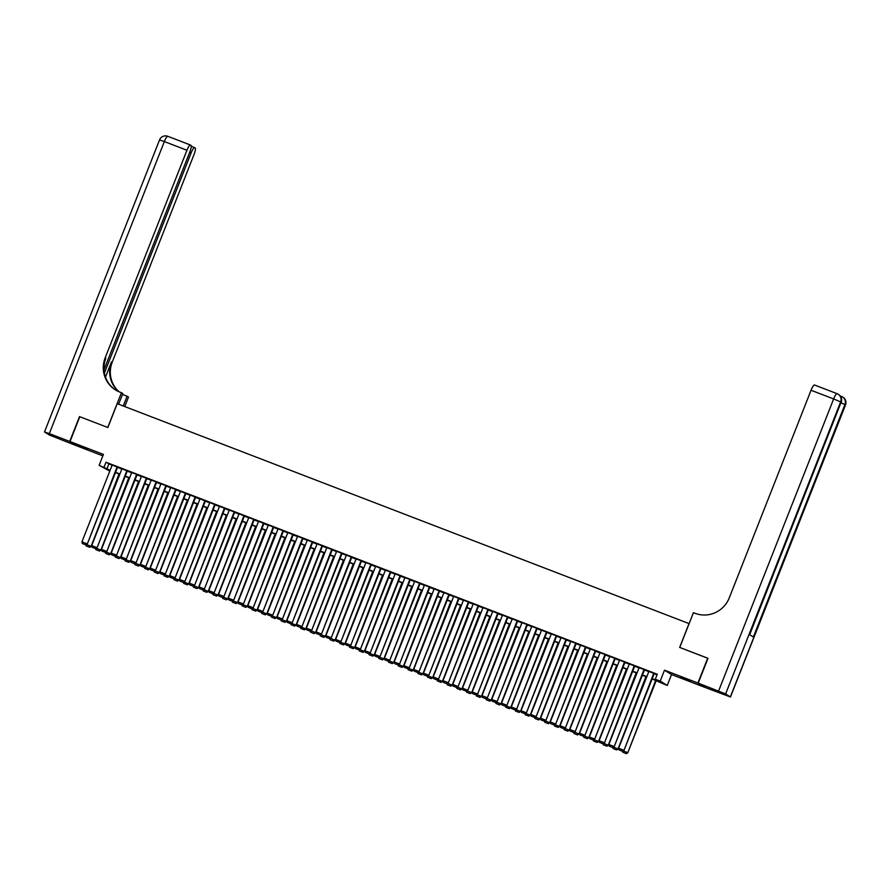 <?xml version="1.0" encoding="UTF-8"?>
<svg xmlns="http://www.w3.org/2000/svg" width="890" height="890" viewBox="0 0 890 890"><rect width="100%" height="100%" fill="white"/><g stroke="black" fill="none" stroke-linecap="round" stroke-linejoin="round"><path stroke-width="1.33" d="M87.698 449.55L78.465 445.567L87.698 449.55M690.24 681.25L681.006 677.279L690.24 681.25M109.804 471.11L99.124 465.337L110.138 470.243M689.127 623.623L117.235 403.671L107.846 427.512L79.788 416.72L70.01 441.551L77.052 445.935L102.862 455.858M704.98 687.347L697.927 683.019L664.496 670.17L660.202 681.095L667.233 685.467L652.103 678.981M664.496 670.17L671.538 674.542L704.958 687.403M671.538 674.542L667.233 685.467M689.038 623.567L679.649 647.408L707.973 658.355M707.706 658.188L697.927 683.019M117.569 467.15L112.185 465.07M127.326 470.899L121.941 468.819M136.615 474.359L106.8 551.533L137.127 474.559L131.698 472.579M146.85 478.408L141.454 476.328M156.128 481.868L126.324 559.042L156.64 482.069L151.211 480.077M165.885 485.617L136.081 562.792L166.397 485.818L160.968 483.837M176.12 489.667L170.724 487.587M185.877 493.416L180.492 491.336M195.633 497.165L190.249 495.085M205.39 500.925L200.005 498.845M215.146 504.675L209.762 502.594M224.914 508.424L219.518 506.343M234.192 511.884L204.377 589.058L234.704 512.084L229.275 510.103M244.427 515.933L239.032 513.853M253.706 519.393L223.902 596.567L254.217 519.593L248.788 517.602M263.941 523.431L258.545 521.362M273.219 526.891L243.415 604.065L273.731 527.091L268.302 525.111M282.976 530.64L253.172 607.826L283.487 530.852L278.069 528.86M293.211 534.69L287.826 532.609M302.5 538.15L272.685 615.324L303.012 538.35L297.583 536.37M312.724 542.199L307.339 540.119M322.013 545.659L292.198 622.833L322.525 545.859L317.096 543.868M332.248 549.697L326.853 547.628M341.526 553.157L311.723 630.331L342.038 553.357L336.609 551.377M351.761 557.207L346.366 555.126M361.518 560.956L356.122 558.875M370.796 564.416L340.992 641.59L371.308 564.616L365.879 562.636M381.031 568.465L375.647 566.385M390.321 571.925L360.506 649.099L390.832 572.125L385.403 570.134M400.545 575.975L395.16 573.894M409.834 579.423L380.019 656.598L410.346 579.624L404.917 577.643M420.069 583.473L414.673 581.393M429.826 587.222L424.43 585.153M439.582 590.982L434.186 588.902M449.339 594.731L443.943 592.651M459.095 598.481L453.7 596.4M468.374 601.94L438.57 679.115L468.885 602.141L463.456 600.16M478.609 605.99L473.224 603.91M487.898 609.45L458.083 686.624L488.41 609.65L482.981 607.659M498.122 613.488L492.737 611.419M507.411 616.948L477.596 694.122L507.923 617.148L502.494 615.168M517.646 620.998L512.251 618.917M526.924 624.457L497.121 701.631L527.436 624.658L522.007 622.666M536.681 628.207L506.877 705.381L537.193 628.407L531.764 626.427M546.916 632.256L541.52 630.176M556.194 635.716L526.391 712.89L556.706 635.916L551.277 633.925M566.429 639.754L561.045 637.685M575.708 643.214L545.904 720.388L576.219 643.414L570.802 641.434M585.943 647.264L580.558 645.183M595.232 650.723L565.417 727.898L595.744 650.924L590.315 648.944M604.989 654.473L575.174 731.647L605.5 654.673L600.071 652.693M615.224 658.522L609.828 656.442M624.502 661.982L594.698 739.156L625.014 662.182L619.585 660.191M634.737 666.031L629.341 663.951M644.015 669.48L614.211 746.654L644.527 669.681L639.098 667.7M652.214 678.703L658.166 680.995L655.318 679.226L657.276 674.253L105.966 462.244L112.096 465.281M117.491 467.35L121.852 469.03M127.248 471.11L131.62 472.79M137.004 474.859L141.376 476.539M146.761 478.609L151.133 480.289M156.529 482.369L160.89 484.049M166.285 486.118L170.646 487.798M176.042 489.867L180.403 491.547M185.799 493.627L190.16 495.296M195.555 497.377L199.916 499.056M205.312 501.126L209.673 502.805M215.069 504.875L219.43 506.555M224.825 508.635L229.197 510.315M234.582 512.384L238.954 514.064M244.338 516.133L248.711 517.813M254.106 519.894L258.467 521.562M263.863 523.643L268.224 525.322M273.619 527.392L277.98 529.072M283.376 531.141L287.737 532.821M293.133 534.901L297.494 536.581M302.889 538.65L307.25 540.33M312.646 542.399L317.007 544.079M322.403 546.16L326.775 547.84M332.159 549.909L336.531 551.589M341.916 553.658L346.288 555.338M351.684 557.418L356.045 559.087M361.44 561.167L365.801 562.847M371.197 564.916L375.558 566.596M380.953 568.666L385.314 570.345M390.71 572.426L395.071 574.106M400.467 576.175L404.828 577.855M410.223 579.924L414.595 581.604M419.98 583.684L424.352 585.353M429.736 587.433L434.109 589.113M439.493 591.183L443.865 592.862M449.261 594.932L453.622 596.611M459.018 598.692L463.378 600.372M468.774 602.441L473.135 604.121M478.531 606.19L482.892 607.87M488.287 609.95L492.648 611.63M498.044 613.7L502.405 615.379M507.801 617.449L512.173 619.129M517.557 621.209L521.929 622.878M527.314 624.958L531.686 626.638M537.071 628.707L541.443 630.387M546.838 632.456L551.199 634.136M556.595 636.216L560.956 637.896M566.351 639.966L570.712 641.645M576.108 643.715L580.469 645.395M585.865 647.475L590.226 649.144M595.621 651.224L599.982 652.904M605.378 654.973L609.75 656.653M615.135 658.722L619.507 660.402M624.891 662.483L629.263 664.163M634.659 666.232L639.02 667.912M644.416 669.981L648.777 671.661M654.172 673.741L657.043 674.843M654.25 673.53L648.855 671.449M99.124 465.337L103.429 454.412L70.01 441.551M105.966 462.244L104.008 467.205M655.318 679.226L660.202 681.095M110.037 470.521L108.191 469.809L109.893 470.877M646.707 676.901L642.346 675.221M636.951 673.152L632.59 671.472M627.194 669.402L622.833 667.723M617.438 665.642L613.077 663.973M607.681 661.893L603.32 660.213M597.924 658.144L593.563 656.464M588.168 654.395L583.796 652.715M578.411 650.635L574.039 648.955M568.654 646.885L564.282 645.206M558.887 643.136L554.526 641.456M549.13 639.376L544.769 637.696M539.373 635.627L535.012 633.947M529.617 631.878L525.256 630.198M519.86 628.118L515.499 626.449M510.103 624.368L505.743 622.689M500.347 620.619L495.986 618.939M490.59 616.87L486.218 615.19M480.834 613.11L476.462 611.43M471.077 609.361L466.705 607.681M461.309 605.612L456.948 603.932M451.553 601.851L447.192 600.183M441.796 598.102L437.435 596.422M432.039 594.353L427.678 592.673M422.283 590.604L417.922 588.924M412.526 586.844L408.165 585.164M402.77 583.095L398.409 581.415M393.013 579.346L388.641 577.666M383.256 575.585L378.884 573.905M373.5 571.836L369.128 570.156M363.732 568.087L359.371 566.407M353.975 564.327L349.614 562.658M344.219 560.578L339.858 558.898M334.462 556.828L330.101 555.149M324.705 553.079L320.344 551.399M314.949 549.319L310.588 547.639M305.192 545.57L300.82 543.89M295.435 541.821L291.063 540.141M285.679 538.061L281.307 536.392M275.922 534.312L271.55 532.632M266.155 530.562L261.793 528.883M256.398 526.813L252.037 525.133M246.641 523.053L242.28 521.373M236.885 519.304L232.524 517.624M227.128 515.555L222.767 513.875M217.371 511.795L213.01 510.115M207.615 508.045L203.243 506.366M197.858 504.296L193.486 502.616M188.102 500.536L183.729 498.867M178.334 496.787L173.973 495.107M168.577 493.038L164.216 491.358M158.821 489.289L154.46 487.609M149.064 485.528L144.703 483.849M139.307 481.779L134.946 480.099M129.551 478.03L125.19 476.35M119.794 474.27L115.433 472.601M115.533 472.323L119.905 474.003M125.29 476.072L129.662 477.752M135.046 479.821L139.418 481.501M144.814 483.582L149.175 485.261M154.571 487.331L158.932 489.011M164.327 491.08L168.688 492.76M174.084 494.84L178.445 496.52M183.841 498.589L188.202 500.269M193.597 502.338L197.958 504.018M203.354 506.099L207.726 507.767M213.111 509.848L217.483 511.528M222.867 513.597L227.239 515.277M232.624 517.346L236.996 519.026M242.392 521.106L246.753 522.786M252.148 524.855L256.509 526.535M261.905 528.604L266.266 530.284M271.661 532.365L276.022 534.033M281.418 536.114L285.779 537.794M291.175 539.863L295.536 541.543M300.931 543.612L305.303 545.292M310.688 547.372L315.06 549.052M320.445 551.121L324.817 552.801M330.201 554.87L334.573 556.55M339.969 558.631L344.33 560.311M349.726 562.38L354.087 564.06M359.482 566.129L363.843 567.809M369.239 569.889L373.6 571.558M378.995 573.638L383.356 575.318M388.752 577.388L393.113 579.067M398.509 581.137L402.881 582.817M408.265 584.897L412.637 586.577M418.022 588.646L422.394 590.326M427.79 592.395L432.151 594.075M437.546 596.155L441.907 597.824M447.303 599.904L451.664 601.584M457.06 603.654L461.421 605.334M466.816 607.403L471.177 609.083M476.573 611.163L480.934 612.843M486.329 614.912L490.69 616.592M496.086 618.661L500.458 620.341M505.843 622.422L510.215 624.101M515.599 626.171L519.971 627.851M525.367 629.92L529.728 631.6M535.124 633.68L539.485 635.349M544.88 637.429L549.241 639.109M554.637 641.178L558.998 642.858M564.394 644.927L568.755 646.607M574.15 648.688L578.511 650.368M583.907 652.437L588.279 654.117M593.663 656.186L598.035 657.866M603.42 659.946L607.792 661.615M613.177 663.695L617.549 665.375M622.944 667.444L627.305 669.124M632.701 671.194L637.062 672.873M642.458 674.954L646.819 676.634M108.814 464.024L106.856 468.986M653.772 673.24L623.968 750.415L654.284 673.441M648.899 671.36L618.617 748.245L623.49 750.114L622.388 751.216L618.973 749.903L622.388 751.216M623.968 750.415L622.588 751.338M618.973 749.903L618.617 748.245M655.707 680.361L627.773 752.773L656.219 680.561M623.211 750.915L627.294 752.484L626.193 753.574L622.777 752.261L626.193 753.574M622.577 751.327L622.777 752.261M626.382 753.697L627.773 752.773M698.216 683.131L705.247 687.514L730.468 696.992L725.606 693.944L698.216 683.131L707.995 658.3L679.749 647.442L693.444 612.676L695.101 613.31A26.711 26.11 -58.1 0 0 729.277 597.857L811.046 390.265A6.408 1.324 -69 0 1 814.495 384.992A6.408 1.324 -69 0 1 814.539 385.014L837.034 393.669M718.608 690.974L833.641 398.954L840.638 401.913L749.558 634.637L753.363 637.006L844.91 404.572L845.5 404.972L730.468 696.992M69.72 441.44L79.499 416.609L107.746 427.478L121.441 392.713L119.783 392.067A26.711 26.11 121.9 0 1 115.466 389.92A26.711 26.11 121.9 0 1 105.165 357.858L186.945 150.265L164.35 141.577L49.328 433.597L69.72 441.44L76.774 445.768M123.254 405.985L127.103 396.228L122.475 394.448M127.103 396.228L128.483 397.085L124.745 406.563M121.441 392.713L122.82 393.569L118.626 404.205M104.408 373.043L191.139 152.869A6.408 1.324 111 0 1 194.576 147.595A6.408 1.324 111 0 1 194.632 147.618L195.188 147.974A6.408 1.324 111 0 1 193.987 154.638L112.207 362.23A26.711 26.11 121.9 0 0 119.16 391.822M118.782 391.667A26.711 26.11 121.9 0 1 111.517 361.807L105.498 377.104M49.328 433.597L44.5 431.962L49.362 435.021L76.751 445.823M104.008 369.784L189.792 152.034A6.408 1.324 111 0 0 190.994 145.359L190.438 145.014A6.408 1.324 111 0 0 190.382 144.992A6.408 1.324 111 0 0 186.945 150.265M115.811 390.132A26.711 26.11 121.9 0 1 105.854 358.281L105.165 357.858M123.577 394.871A26.711 26.11 121.9 0 1 122.531 394.303M639.142 667.611L608.849 744.485L613.733 746.365L612.631 747.466L609.216 746.154L612.631 747.466M614.211 746.654L612.821 747.578L613.021 748.512L616.625 749.947L613.021 748.512M609.216 746.154L608.849 744.485M634.259 665.731L604.455 742.905L634.77 665.931M629.386 663.851L599.092 740.736L603.976 742.616L602.875 743.706L599.46 742.394L602.875 743.706M604.455 742.905L603.064 743.829L603.264 744.763L606.869 746.198L603.264 744.763M599.46 742.394L599.092 740.736M619.618 660.102L589.336 736.987L594.22 738.856L593.118 739.957L589.703 738.644L593.118 739.957M594.698 739.156L593.307 740.08L593.508 741.014L597.112 742.438L593.508 741.014M589.703 738.644L589.336 736.987M614.745 658.222L584.93 735.407L615.257 658.433M609.861 656.353L579.579 733.227L584.463 735.107L583.362 736.208L579.946 734.895L583.362 736.208M584.93 735.407L583.551 736.319L583.751 737.254L587.356 738.689L583.751 737.254M579.946 734.895L579.579 733.227M645.951 676.611L618.016 749.024L646.463 676.812M613.455 747.155L617.538 748.724L616.436 749.825M616.625 749.947L618.016 749.024M636.183 672.851L608.259 745.275L636.706 673.051M603.698 743.406L607.781 744.975L606.68 746.076M606.869 746.198L608.259 745.275M626.427 669.102L598.492 741.515L626.949 669.302M593.942 739.657L598.024 741.225L596.923 742.327M597.112 742.438L598.492 741.515M616.67 665.353L588.735 737.765L617.182 665.553M584.185 735.908L588.268 737.476L587.166 738.567M587.356 738.689L588.735 737.765M600.105 652.593L569.823 729.477L574.706 731.357L573.605 732.448L570.19 731.135L573.605 732.448M575.174 731.647L573.794 732.57L573.994 733.505L577.599 734.94L573.994 733.505M570.19 731.135L569.823 729.477M606.913 661.604L578.978 734.016L607.425 661.793M574.428 732.147L578.511 733.716L577.41 734.817M577.599 734.94L578.978 734.016M590.348 648.843L560.066 725.728L564.95 727.597L563.848 728.699L560.433 727.386L563.848 728.699M565.417 727.898L564.038 728.821L564.238 729.756L567.842 731.18L564.238 729.756M560.433 727.386L560.066 725.728M597.157 657.844L569.222 730.267L597.668 658.044M564.672 728.398L568.743 729.967L567.653 731.068M567.842 731.18L569.222 730.267M585.475 646.974L555.66 724.149L585.987 647.175M580.591 645.094L550.309 721.968L555.182 723.848L554.092 724.95L550.676 723.637L554.092 724.95M555.66 724.149L554.281 725.061M550.676 723.637L550.309 721.968M587.4 654.094L559.465 726.507L587.912 654.295M554.915 724.649L558.987 726.218L557.897 727.308L554.481 725.995L557.897 727.308M554.27 725.061L554.481 725.995M558.086 727.43L559.465 726.507M570.835 641.345L540.553 718.219L545.425 720.099L544.335 721.2L540.92 719.877L544.335 721.2M545.904 720.388L544.524 721.312L544.725 722.246L548.329 723.681L544.725 722.246M540.92 719.877L540.553 718.219M577.643 650.345L549.709 722.758L578.155 650.534M545.158 720.889L549.23 722.457L548.14 723.559M548.329 723.681L549.709 722.758M565.951 639.465L536.147 716.639L566.463 639.665M561.078 637.585L530.796 714.47L535.669 716.35L534.578 717.44L531.163 716.127L534.578 717.44M536.147 716.639L534.768 717.562L534.957 718.497L538.572 719.921L534.957 718.497M531.163 716.127L530.796 714.47M567.887 646.585L539.952 719.009L568.399 646.785M535.391 717.14L539.474 718.708L538.372 719.81M538.572 719.921L539.952 719.009M551.322 633.836L521.039 710.721L525.912 712.59L524.811 713.691L521.395 712.378L524.811 713.691M526.391 712.89L525.011 713.813M521.395 712.378L521.039 710.721M558.13 642.836L530.195 715.249L558.642 643.036M525.634 713.391L529.717 714.959L528.615 716.061L525.2 714.737L528.615 716.061M525 713.802L525.2 714.737M528.805 716.172L530.195 715.249M546.438 631.956L516.634 709.13L546.95 632.167M541.565 630.087L511.272 706.96L516.155 708.841L515.054 709.942L511.639 708.629L515.054 709.942M516.634 709.13L515.243 710.053L515.443 710.988L519.048 712.423L515.443 710.988M511.639 708.629L511.272 706.96M548.362 639.087L520.439 711.499L548.885 639.287M515.877 709.63L519.96 711.199L518.859 712.3M519.048 712.423L520.439 711.499M531.797 626.326L501.515 703.211L506.399 705.091L505.298 706.182L501.882 704.869L505.298 706.182M506.877 705.381L505.487 706.304L505.687 707.239L509.291 708.674L505.687 707.239M501.882 704.869L501.515 703.211M538.606 635.338L510.682 707.75L539.129 635.527M506.121 705.881L510.204 707.45L509.102 708.551M509.291 708.674L510.682 707.75M522.041 622.577L491.758 699.462L496.642 701.331L495.541 702.433L492.126 701.12L495.541 702.433M497.121 701.631L495.73 702.555L495.93 703.489L499.535 704.913L495.93 703.489M492.126 701.12L491.758 699.462M528.849 631.577L500.914 703.99L529.361 631.778M496.364 702.132L500.447 703.701L499.346 704.802M499.535 704.913L500.914 703.99M517.168 620.697L487.353 697.882L517.68 620.909M512.284 618.828L482.002 695.702L486.886 697.582L485.784 698.683L482.369 697.371L485.784 698.683M487.353 697.882L485.973 698.795M482.369 697.371L482.002 695.702M519.093 627.828L491.158 700.241L519.604 628.029M486.608 698.383L490.69 699.952L489.589 701.042L486.174 699.729L489.589 701.042M485.962 698.795L486.174 699.729M489.778 701.164L491.158 700.241M502.527 615.079L472.245 691.953L477.129 693.833L476.028 694.923L472.612 693.61L476.028 694.923M477.596 694.122L476.217 695.046L476.417 695.98L480.022 697.415L476.417 695.98M472.612 693.61L472.245 691.953M509.336 624.079L481.401 696.492L509.848 624.268M476.851 694.623L480.923 696.191L479.832 697.293M480.022 697.415L481.401 696.492M497.655 613.199L467.84 690.373L498.166 613.399M492.771 611.319L462.489 688.204L467.361 690.073L466.271 691.174L462.856 689.861L466.271 691.174M467.84 690.373L466.46 691.296L466.66 692.231L470.265 693.655L466.66 692.231M462.856 689.861L462.489 688.204M499.579 620.319L471.644 692.743L500.091 620.519M467.094 690.874L471.166 692.442L470.076 693.544M470.265 693.655L471.644 692.743M483.014 607.57L452.732 684.455L457.605 686.323L456.514 687.425L453.099 686.112L456.514 687.425M458.083 686.624L456.704 687.547L456.904 688.471L460.508 689.906L456.904 688.471M453.099 686.112L452.732 684.455M489.823 616.57L461.888 688.982L490.334 616.77M457.338 687.125L461.409 688.693L460.319 689.783M460.508 689.906L461.888 688.982M478.13 605.69L448.326 682.864L478.642 605.901M473.257 603.821L442.975 680.694L447.848 682.574L446.758 683.676L443.342 682.363L446.758 683.676M448.326 682.864L446.947 683.787L447.147 684.721L450.752 686.157L447.147 684.721M443.342 682.363L442.975 680.694M480.066 612.821L452.131 685.233L480.578 613.021M447.57 683.364L451.653 684.933L450.562 686.034M450.752 686.157L452.131 685.233M463.501 600.06L433.219 676.945L438.091 678.825L436.99 679.915L433.586 678.603L436.99 679.915M438.57 679.115L437.19 680.038M433.586 678.603L433.219 676.945M470.309 609.06L442.375 681.484L470.821 609.261M437.813 679.615L441.896 681.184L440.795 682.285L437.379 680.972L440.795 682.285M437.179 680.038L437.379 680.972M440.984 682.408L442.375 681.484M458.617 598.191L428.813 675.365L459.129 598.392M453.744 596.311L423.462 673.196L428.335 675.065L427.233 676.166L423.818 674.854L427.233 676.166M428.813 675.365L427.423 676.289L427.623 677.223L431.227 678.647L427.623 677.223M423.818 674.854L423.462 673.196M460.553 605.311L432.618 677.724L461.065 605.511M428.057 675.866L432.139 677.435L431.038 678.536M431.227 678.647L432.618 677.724M448.86 594.431L419.057 671.616L449.372 594.642M443.988 592.562L413.694 669.436L418.578 671.316L417.477 672.417L414.061 671.105L417.477 672.417M419.057 671.616L417.666 672.529L417.866 673.463L421.471 674.898L417.866 673.463M414.061 671.105L413.694 669.436M450.785 601.562L422.861 673.975L451.308 601.762M418.3 672.117L422.383 673.685L421.282 674.776M421.471 674.898L422.861 673.975M439.104 590.682L409.3 667.856L439.616 590.882M434.22 588.802L403.938 665.687L408.822 667.567L407.72 668.657L404.305 667.344L407.72 668.657M409.3 667.856L407.909 668.779L408.109 669.714L411.714 671.149L408.109 669.714M404.305 667.344L403.938 665.687M441.028 597.813L413.105 670.226L441.551 598.002M408.543 668.357L412.626 669.925L411.525 671.027M411.714 671.149L413.105 670.226M429.347 586.933L399.543 664.107L429.859 587.133M424.463 585.053L394.181 661.938L399.065 663.806L397.964 664.908L394.548 663.595L397.964 664.908M399.543 664.107L398.153 665.03L398.353 665.965L401.957 667.389L398.353 665.965M394.548 663.595L394.181 661.938M431.272 594.053L403.337 666.477L431.784 594.253M398.787 664.607L402.87 666.176L401.768 667.278M401.957 667.389L403.337 666.477M419.591 583.184L389.776 660.358L420.102 583.384M414.707 581.303L384.424 658.177L389.308 660.057L388.207 661.159L384.791 659.846L388.207 661.159M389.776 660.358L388.396 661.27L388.596 662.205L392.201 663.64L388.596 662.205M384.791 659.846L384.424 658.177M421.515 590.304L393.58 662.716L422.027 590.504M389.03 660.858L393.113 662.427L392.012 663.517M392.201 663.64L393.58 662.716M404.95 577.554L374.668 654.428L379.552 656.308L378.45 657.41L375.035 656.097L378.45 657.41M380.019 656.598L378.639 657.521L378.84 658.455L382.444 659.89L378.84 658.455M375.035 656.097L374.668 654.428M411.759 586.555L383.824 658.967L412.27 586.755M379.274 657.098L383.345 658.667L382.255 659.768M382.444 659.89L383.824 658.967M400.077 575.674L370.262 652.848L400.589 575.875M395.193 573.794L364.911 650.679L369.784 652.559L368.694 653.649L365.278 652.337L368.694 653.649M370.262 652.848L368.883 653.772M365.278 652.337L364.911 650.679M402.002 582.794L374.067 655.218L402.514 582.995M369.517 653.349L373.589 654.918L372.498 656.019L369.083 654.706L372.498 656.019M368.872 653.772L369.083 654.706M372.688 656.13L374.067 655.218M385.437 570.045L355.155 646.93L360.027 648.799L358.937 649.9L355.522 648.587L358.937 649.9M360.506 649.099L359.126 650.023L359.326 650.946L362.931 652.381L359.326 650.946M355.522 648.587L355.155 646.93M392.245 579.045L364.31 651.458L392.757 579.245M359.76 649.6L363.832 651.169L362.742 652.27M362.931 652.381L364.31 651.458M380.553 568.165L350.749 645.35L381.065 568.376M375.68 566.296L345.398 643.17L350.271 645.05L349.18 646.151L345.765 644.838L349.18 646.151M350.749 645.35L349.37 646.262L349.559 647.197L353.174 648.632L349.559 647.197M345.765 644.838L345.398 643.17M382.489 575.296L354.554 647.709L383 575.496M349.993 645.84L354.075 647.419L352.974 648.51M353.174 648.632L354.554 647.709M365.924 562.536L335.641 639.421L340.514 641.301L339.413 642.391L335.997 641.078L339.413 642.391M340.992 641.59L339.613 642.513L339.802 643.448L343.406 644.883L339.802 643.448M335.997 641.078L335.641 639.421M372.732 571.547L344.797 643.96L373.244 571.736M340.236 642.091L344.319 643.659L343.217 644.76M343.406 644.883L344.797 643.96M361.04 560.667L331.236 637.841L361.551 560.867M356.167 558.787L325.874 635.671L330.757 637.54L329.656 638.642L326.241 637.329L329.656 638.642M331.236 637.841L329.845 638.764L330.045 639.699L333.65 641.123L330.045 639.699M326.241 637.329L325.874 635.671M362.975 567.787L335.041 640.199L363.487 567.987M330.479 638.341L334.562 639.91L333.461 641.011M333.65 641.123L335.041 640.199M351.283 556.906L321.479 634.092L351.795 557.118M346.41 555.037L316.117 631.911L321.001 633.791L319.899 634.893L316.484 633.58L319.899 634.893M321.479 634.092L320.089 635.004L320.289 635.938L323.893 637.374L320.289 635.938M316.484 633.58L316.117 631.911M353.208 564.038L325.284 636.45L353.731 564.238M320.723 634.592L324.805 636.161L323.704 637.251M323.893 637.374L325.284 636.45M336.643 551.288L306.36 628.162L311.244 630.042L310.143 631.144L306.727 629.82L310.143 631.144M311.723 630.331L310.332 631.255L310.532 632.189L314.137 633.624L310.532 632.189M306.727 629.82L306.36 628.162M343.451 560.288L315.516 632.701L343.974 560.478M310.966 630.832L315.049 632.401L313.947 633.502M314.137 633.624L315.516 632.701M331.77 549.408L301.955 626.582L332.281 549.608M326.886 547.528L296.604 624.413L301.488 626.282L300.386 627.383L296.971 626.071L300.386 627.383M301.955 626.582L300.575 627.506M296.971 626.071L296.604 624.413M333.694 556.528L305.76 628.952L334.206 556.728M301.209 627.083L305.292 628.652L304.191 629.753L300.776 628.44L304.191 629.753M300.564 627.506L300.776 628.44M304.38 629.864L305.76 628.952M317.129 543.779L286.847 620.664L291.731 622.533L290.63 623.634L287.214 622.321L290.63 623.634M292.198 622.833L290.819 623.756M287.214 622.321L286.847 620.664M323.938 552.779L296.003 625.192L324.45 552.979M291.453 623.334L295.536 624.902L294.434 625.993L291.019 624.68L294.434 625.993M290.808 623.745L291.019 624.68M294.623 626.115L296.003 625.192M312.257 541.899L282.442 619.073L312.768 542.11M307.373 540.03L277.09 616.904L281.974 618.784L280.873 619.885L277.458 618.572L280.873 619.885M282.442 619.073L281.062 619.996L281.262 620.931L284.867 622.366L281.262 620.931M277.458 618.572L277.09 616.904M314.181 549.03L286.246 621.442L314.693 549.23M281.696 619.573L285.768 621.142L284.678 622.244M284.867 622.366L286.246 621.442M297.616 536.269L267.334 613.154L272.207 615.035L271.116 616.125L267.701 614.812L271.116 616.125M272.685 615.324L271.305 616.247L271.506 617.182L275.11 618.617L271.506 617.182M267.701 614.812L267.334 613.154M304.425 545.281L276.49 617.693L304.936 545.47M271.94 615.824L276.011 617.393L274.921 618.494M275.11 618.617L276.49 617.693M292.732 534.401L262.928 611.575L293.255 534.601M287.859 532.52L257.577 609.405L262.45 611.274L261.36 612.376L257.944 611.063L261.36 612.376M262.928 611.575L261.549 612.498L261.749 613.433L265.353 614.856L261.749 613.433M257.944 611.063L257.577 609.405M294.668 541.52L266.733 613.933L295.18 541.721M262.183 612.075L266.255 613.644L265.164 614.745M265.353 614.856L266.733 613.933M278.103 528.771L247.821 605.645L252.693 607.525L251.603 608.627L248.188 607.314L251.603 608.627M253.172 607.826L251.792 608.738M248.188 607.314L247.821 605.645M284.911 537.771L256.976 610.184L285.423 537.972M252.415 608.326L256.498 609.895L255.397 610.985L251.981 609.672L255.397 610.985M251.781 608.738L251.981 609.672M255.597 611.107L256.976 610.184M268.346 525.011L238.064 601.896L242.937 603.776L241.835 604.866L238.42 603.553L241.835 604.866M243.415 604.065L242.036 604.989L242.225 605.923L245.829 607.358L242.225 605.923M238.42 603.553L238.064 601.896M275.155 534.022L247.22 606.435L275.666 534.211M242.659 604.566L246.741 606.135L245.64 607.236M245.829 607.358L247.22 606.435M263.462 523.142L233.658 600.316L263.974 523.342M258.589 521.262L228.296 598.147L233.18 600.016L232.079 601.117L228.663 599.804L232.079 601.117M233.658 600.316L232.268 601.24L232.468 602.174L236.072 603.598L232.468 602.174M228.663 599.804L228.296 598.147M265.398 530.262L237.463 602.686L265.91 530.462M232.902 600.817L236.985 602.385L235.883 603.487M236.072 603.598L237.463 602.686M248.833 517.513L218.54 594.386L223.423 596.267L222.322 597.368L218.907 596.055L222.322 597.368M223.902 596.567L222.511 597.479L222.711 598.414L226.316 599.849L222.711 598.414M218.907 596.055L218.54 594.386M255.63 526.513L227.707 598.926L256.153 526.713M223.145 597.068L227.228 598.636L226.127 599.727M226.316 599.849L227.707 598.926M243.949 515.633L214.145 592.807L244.461 515.833M239.065 513.764L208.783 590.637L213.667 592.518L212.565 593.619L209.15 592.306L212.565 593.619M214.145 592.807L212.755 593.73L212.955 594.665L216.559 596.1L212.955 594.665M209.15 592.306L208.783 590.637M245.874 522.764L217.939 595.176L246.397 522.964M213.389 593.307L217.471 594.876L216.37 595.977M216.559 596.1L217.939 595.176M229.309 510.003L199.026 586.888L203.91 588.768L202.809 589.859L199.393 588.546L202.809 589.859M204.377 589.058L202.998 589.981L203.198 590.915L206.803 592.34L203.198 590.915M199.393 588.546L199.026 586.888M236.117 519.004L208.182 591.427L236.629 519.204M203.632 589.558L207.715 591.127L206.614 592.228M206.803 592.34L208.182 591.427M224.436 508.134L194.621 585.308L224.947 508.335M219.552 506.254L189.27 583.139L194.154 585.008L193.052 586.11L189.637 584.797L193.052 586.11M194.621 585.308L193.241 586.232L193.441 587.155L197.046 588.59L193.441 587.155M189.637 584.797L189.27 583.139M226.36 515.254L198.426 587.667L226.872 515.455M193.875 585.809L197.958 587.378L196.857 588.479M197.046 588.59L198.426 587.667M214.679 504.374L184.864 581.559L215.191 504.586M209.795 502.505L179.513 579.379L184.397 581.259L183.296 582.36L179.88 581.048L183.296 582.36M184.864 581.559L183.485 582.472M179.88 581.048L179.513 579.379M216.604 511.505L188.669 583.918L217.115 511.705M184.119 582.049L188.191 583.629L187.1 584.719L183.685 583.406L187.1 584.719M183.474 582.472L183.685 583.406M187.289 584.841L188.669 583.918M204.922 500.625L175.108 577.799L205.434 500.825M200.039 498.745L169.756 575.63L174.629 577.51L173.539 578.6L170.124 577.287L173.539 578.6M175.108 577.799L173.728 578.723L173.928 579.657L177.533 581.092L173.928 579.657M170.124 577.287L169.756 575.63M206.847 507.756L178.912 580.169L207.359 507.945M174.362 578.3L178.434 579.868L177.344 580.97M177.533 581.092L178.912 580.169M195.155 496.876L165.351 574.05L195.667 497.076M190.282 494.996L160 571.881L164.873 573.75L163.782 574.851L160.367 573.538L163.782 574.851M165.351 574.05L163.971 574.973M160.367 573.538L160 571.881M197.09 503.996L169.156 576.42L197.602 504.196M164.606 574.551L168.677 576.119L167.587 577.221L164.172 575.908L167.587 577.221M163.96 574.962L164.172 575.908M167.776 577.332L169.156 576.42M185.398 493.116L155.594 570.301L185.91 493.327M180.525 491.247L150.243 568.12L155.116 570L154.026 571.102L150.61 569.789L154.026 571.102M155.594 570.301L154.215 571.213L154.404 572.148L158.019 573.583L154.404 572.148M150.61 569.789L150.243 568.12M187.334 500.247L159.399 572.659L187.846 500.447M154.838 570.802L158.921 572.37L157.819 573.46M158.019 573.583L159.399 572.659M175.642 489.367L145.838 566.541L176.153 489.567M170.769 487.498L140.487 564.371L145.359 566.251L144.258 567.353L140.843 566.029L144.258 567.353M145.838 566.541L144.458 567.464L144.647 568.399L148.252 569.834L144.647 568.399M140.843 566.029L140.487 564.371M177.577 496.498L149.642 568.91L178.089 496.687M145.081 567.041L149.164 568.61L148.063 569.711M148.252 569.834L149.642 568.91M161.012 483.737L130.719 560.622L135.603 562.491L134.501 563.593L131.086 562.28L134.501 563.593M136.081 562.792L134.69 563.715L134.891 564.649L138.495 566.073L134.891 564.649M131.086 562.28L130.719 560.622M167.81 492.737L139.886 565.161L168.332 492.938M135.325 563.292L139.407 564.861L138.306 565.962M138.495 566.073L139.886 565.161M151.244 479.988L120.962 556.873L125.846 558.742L124.745 559.843L121.329 558.531L124.745 559.843M126.324 559.042L124.934 559.966L125.134 560.889L128.739 562.324L125.134 560.889M121.329 558.531L120.962 556.873M158.053 488.988L130.129 561.401L158.576 489.189M125.568 559.543L129.651 561.112L128.549 562.202M128.739 562.324L130.129 561.401M146.372 478.108L116.568 555.282L146.883 478.319M141.488 476.239L111.206 553.113L116.089 554.993L114.988 556.094L111.573 554.782L114.988 556.094M116.568 555.282L115.177 556.206L115.377 557.14L118.982 558.575L115.377 557.14M111.573 554.782L111.206 553.113M148.296 485.239L120.361 557.652L148.808 485.439M115.811 555.783L119.894 557.351L118.793 558.453M118.982 558.575L120.361 557.652M131.731 472.479L101.449 549.364L106.333 551.244L105.231 552.334L101.816 551.021L105.231 552.334M106.8 551.533L105.421 552.456L105.621 553.391L109.225 554.826L105.621 553.391M101.816 551.021L101.449 549.364M138.54 481.49L110.605 553.903L139.051 481.679M106.055 552.034L110.138 553.602L109.036 554.704M109.225 554.826L110.605 553.903M126.858 470.61L97.043 547.784L127.37 470.81M121.975 468.73L91.692 545.615L96.576 547.484L95.475 548.585L92.059 547.272L95.475 548.585M97.043 547.784L95.664 548.707L95.864 549.642L99.469 551.066L95.864 549.642M92.059 547.272L91.692 545.615M128.783 477.73L100.848 550.142L129.295 477.93M96.298 548.284L100.381 549.853L99.279 550.955M99.469 551.066L100.848 550.142M117.102 466.849L87.287 544.035L117.614 467.061M112.218 464.981L81.936 541.854L86.808 543.734L85.718 544.836L82.303 543.523L85.718 544.836M87.287 544.035L85.907 544.947L86.108 545.882L89.712 547.317L86.108 545.882M82.303 543.523L81.936 541.854M119.026 473.981L91.091 546.393L119.538 474.181M86.541 544.535L90.613 546.104L89.523 547.194M89.712 547.317L91.091 546.393M730.356 696.892L845.389 404.872A6.408 6.263 -58.1 0 0 842.919 397.174L842.441 396.873A6.408 6.263 121.9 0 1 844.91 404.572L841.017 402.836M749.669 634.715L841.117 402.213A6.408 6.263 -58.1 0 0 838.636 394.515L838.169 394.214A6.408 6.408 0 0 0 837.078 393.68A6.408 1.324 111 0 1 837.134 393.703A6.408 6.263 121.9 0 1 840.638 401.913L725.606 693.944M840.716 396.606A6.408 1.324 111 0 1 841.361 396.339A6.408 6.408 0 0 1 842.441 396.873A6.408 6.263 121.9 0 0 841.406 396.361A6.408 1.324 111 0 0 841.361 396.339L841.306 396.328M814.495 384.992L837.078 393.68A6.408 1.324 111 0 0 833.641 398.954L811.046 390.265M111.517 361.807L112.207 362.23M191.261 146.327L194.532 147.584M190.382 144.992L167.798 136.304A6.408 6.408 0 0 0 159.532 139.941L164.35 141.577A6.408 1.324 -69 0 1 167.798 136.304A6.408 1.324 -69 0 1 167.843 136.326L190.338 144.97M191.139 152.869L189.681 152.312M841.217 402.302A6.408 6.408 0 0 0 838.636 394.515M845.5 404.972A6.408 6.408 0 0 0 842.919 397.174M194.576 147.595L191.261 146.316M159.532 139.941L44.5 431.962"/></g></svg>
